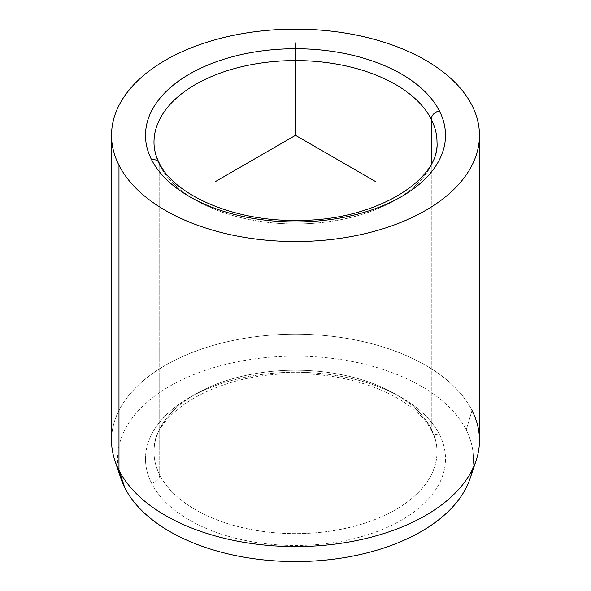 <?xml version="1.0" encoding="UTF-8"?>
<svg xmlns="http://www.w3.org/2000/svg" width="591" height="591" viewBox="0 0 591 591"><rect width="100%" height="100%" fill="white"/><g stroke="black" fill="none" stroke-linecap="round" stroke-linejoin="round"><path stroke-width="0.44" stroke-dasharray="2.96 2.22" d="M159.718 474.928A8.488 6.649 -26.9 0 1 151.569 483.239A150.003 86.604 0 0 0 337.734 541.954A150.003 86.604 0 0 0 439.431 434.474A8.488 6.649 -26.9 0 1 431.866 431.393A8.488 6.649 -26.9 0 1 431.282 428.926A141.508 81.698 180 0 1 437.008 451.923A141.508 81.698 180 0 1 315.624 532.794A141.508 81.698 180 0 1 159.718 474.928A141.508 81.698 180 0 1 153.992 451.923A141.508 81.698 180 0 1 275.376 371.059A141.508 81.698 180 0 1 431.282 428.926A8.488 6.649 153.1 0 0 431.866 431.393A8.488 6.649 153.1 0 0 439.431 434.474A150.003 86.604 0 0 0 253.266 375.758A150.003 86.604 0 0 0 151.569 483.239A8.488 6.649 153.1 0 0 159.718 474.928A141.508 81.698 0 0 0 315.624 532.794A141.508 81.698 0 0 0 437.008 451.923A141.508 81.698 0 0 0 431.282 428.926L431.282 163.914L431.282 428.926A141.508 81.698 0 0 0 275.376 371.059A141.508 81.698 0 0 0 153.992 451.923A141.508 81.698 0 0 0 159.718 474.928L159.718 165.273A141.508 81.698 0 0 0 315.624 223.139A141.508 81.698 0 0 0 437.008 142.268A141.508 81.698 180 0 1 315.624 223.139A141.508 81.698 180 0 1 159.718 165.273L159.718 474.928M111.536 440.369A183.964 106.21 180 0 1 269.341 335.245A183.964 106.21 180 0 1 472.024 410.472L472.024 105.434L472.024 410.472L466.203 429.945A177.898 102.708 180 0 1 472.453 469.409A177.898 102.708 0 0 0 466.203 429.945L472.024 410.472A183.964 106.21 0 0 0 252.128 337.158A183.964 106.21 0 0 0 114.868 460.492M120.83 478.318A177.898 102.708 180 0 1 253.561 359.047A177.898 102.708 180 0 1 466.203 429.945A177.898 102.708 0 0 0 261.178 358.08A177.898 102.708 0 0 0 118.547 469.409M472.024 410.472A183.964 106.21 180 0 1 479.464 440.369M159.134 162.806A8.488 6.649 -26.9 0 1 159.718 165.273A141.508 81.698 180 0 1 153.992 142.268A141.508 81.698 0 0 0 159.718 165.273M439.431 434.474A150.003 86.604 180 0 1 337.734 541.954A150.003 86.604 180 0 1 151.569 483.239A150.003 86.604 180 0 1 253.266 375.758A150.003 86.604 180 0 1 439.431 434.474M153.992 142.268L153.992 451.923C150.853 414.04 216.565 373.098 293.143 373.822C356.388 372.382 417.024 399.11 431.866 431.393C435.308 438.227 437.022 445.075 437.008 451.923L437.008 142.268"/><path stroke-width="0.89" d="M118.547 469.409A177.898 102.708 0 0 0 124.797 487.774A177.898 102.708 180 0 1 120.83 478.318L114.868 460.492A183.964 106.21 0 0 0 118.976 470.273L124.797 487.774A177.898 102.708 0 0 0 311.716 561.14A177.898 102.708 0 0 0 472.453 469.409A177.898 102.708 180 0 1 470.17 478.318A177.898 102.708 180 0 1 303.929 561.45A177.898 102.708 180 0 1 124.797 487.774L118.976 470.273A183.964 106.21 0 0 0 304.217 546.461A183.964 106.21 0 0 0 476.132 460.492A183.964 106.21 0 0 0 472.024 410.472M479.464 135.339L479.464 440.369A183.964 106.21 180 0 1 321.659 545.5A183.964 106.21 180 0 1 118.976 470.273L118.976 165.244A183.964 106.21 0 0 0 321.659 240.471A183.964 106.21 0 0 0 479.464 135.339A183.964 106.21 0 0 0 472.024 105.434A183.964 106.21 0 0 0 269.341 30.207A183.964 106.21 0 0 0 111.536 135.339A183.964 106.21 0 0 0 118.976 165.244L118.976 470.273A183.964 106.21 180 0 1 111.536 440.369L111.536 135.339M151.569 159.718A8.488 6.649 -26.9 0 1 159.134 162.806A8.488 6.649 153.1 0 0 151.569 159.718A150.003 86.604 180 0 1 253.266 52.237A150.003 86.604 180 0 1 439.431 110.96A150.003 86.604 180 0 1 337.734 218.441A150.003 86.604 180 0 1 151.569 159.718A150.003 86.604 0 0 0 337.734 218.441A150.003 86.604 0 0 0 439.431 110.96A8.488 6.649 153.1 0 0 431.282 119.271A8.488 6.649 -26.9 0 1 439.431 110.96A150.003 86.604 0 0 0 253.266 52.237A150.003 86.604 0 0 0 151.569 159.718M437.008 142.268A141.508 81.698 0 0 0 431.282 119.271A141.508 81.698 0 0 0 275.376 61.405A141.508 81.698 0 0 0 153.992 142.268A141.508 81.698 180 0 1 275.376 61.405A141.508 81.698 180 0 1 431.282 119.271A141.508 81.698 180 0 1 437.008 142.268C440.147 180.159 374.435 221.1 297.857 220.369C234.612 221.817 173.976 195.089 159.134 162.806A8.488 6.649 153.1 0 1 159.718 165.273M431.282 163.914L431.282 119.271L431.282 163.914M118.976 165.244A183.964 106.21 180 0 1 243.706 33.428A183.964 106.21 180 0 1 472.024 105.434A183.964 106.21 180 0 1 347.294 237.25A183.964 106.21 180 0 1 118.976 165.244M375.551 181.555L295.5 135.339L215.449 181.555M295.5 135.339L295.5 42.907M476.132 460.492L470.17 478.318M153.992 142.268C153.978 149.124 155.692 155.972 159.134 162.806"/></g></svg>
